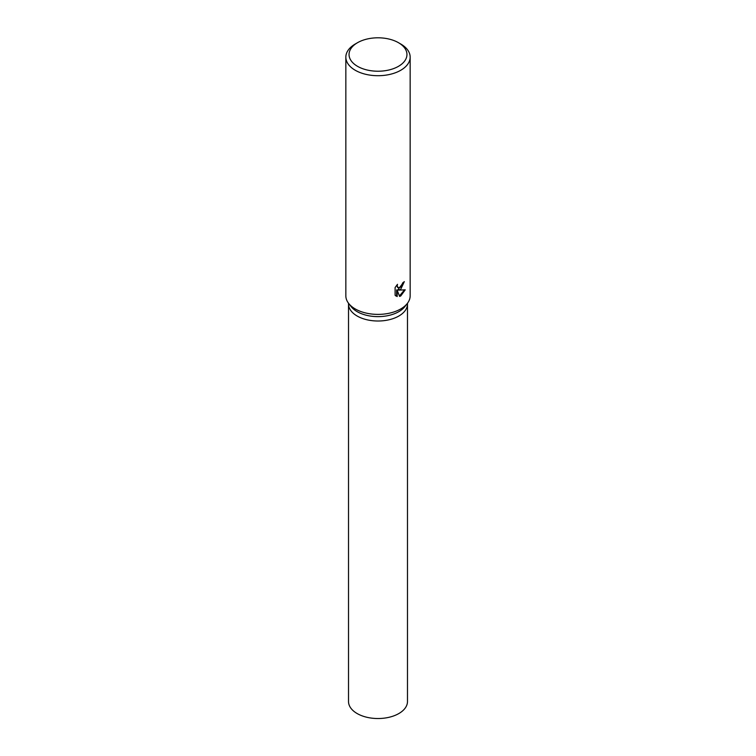 <?xml version="1.0" encoding="UTF-8"?>
<svg xmlns="http://www.w3.org/2000/svg" width="756" height="756" viewBox="0 0 756 756"><rect width="100%" height="100%" fill="white"/><g stroke="black" fill="none" stroke-linecap="round" stroke-linejoin="round"><path stroke-width="1.13" d="M398.469 42.695L400.746 44.009A32.158 18.569 180 0 1 410.158 57.135L410.158 295.823A32.158 18.569 180 0 1 407.361 303.402L404.914 306.558A29.484 17.019 180 0 1 398.847 311.652A29.484 17.019 180 0 1 351.086 306.558L348.639 303.402A32.158 18.569 180 0 1 345.842 295.823L345.842 57.135A32.158 18.569 180 0 1 355.254 44.009L357.531 42.695A28.945 16.708 180 0 1 398.469 42.695A28.945 16.708 180 0 1 398.469 66.33A28.945 16.708 180 0 1 357.531 66.33A28.945 16.708 180 0 1 357.531 42.695L355.254 44.009M398.847 316.027A29.484 17.019 180 0 0 407.484 303.988A29.484 17.019 180 0 1 398.847 316.027A29.484 17.019 180 0 1 366.717 319.712A29.484 17.019 180 0 1 348.516 303.988L348.516 303.241M407.361 303.402A32.158 18.569 180 0 1 400.746 308.949A32.158 18.569 180 0 1 348.639 303.402M400.746 289.255L398.469 290.143L405.235 289.813L400.746 295.955L399.612 296.437L397.193 290.238L397.193 296.532L395.104 295.312L395.104 287.545L397.505 284.322L397.183 285.872L398.081 287.696L400.746 287.167L402.778 282.791A32.158 18.569 0 0 0 404.328 281.619L400.746 289.255M410.158 57.135A32.158 18.569 180 0 1 400.746 70.27A32.158 18.569 180 0 1 365.696 74.296A32.158 18.569 180 0 1 345.842 57.135M403.704 282.111L397.892 289.813L398.469 290.143M397.817 287.497L396.616 285.333M395.804 295.917L396.616 296.201L396.616 289.907L397.193 290.238M399.442 295.974L404.498 289.935M396.616 296.201L397.193 296.532M407.484 304.092L407.484 701.502A29.484 17.019 180 0 1 398.847 713.541A29.484 17.019 180 0 1 366.717 717.236A29.484 17.019 180 0 1 348.516 701.502L348.516 304.092M398.081 287.696L397.514 287.365M407.484 303.988L407.484 303.241"/></g></svg>
